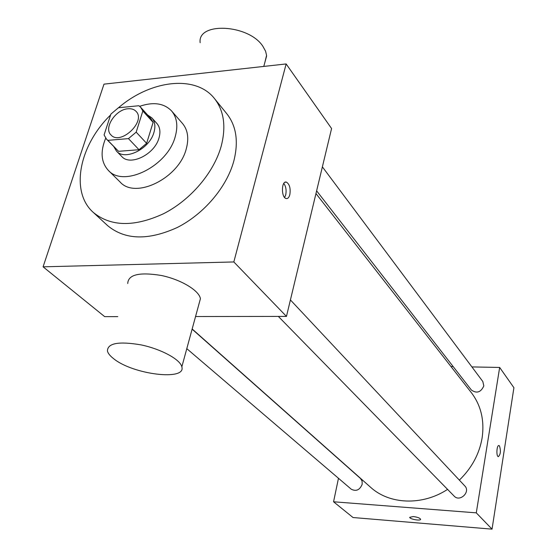 <?xml version="1.0" encoding="UTF-8"?>
<svg xmlns="http://www.w3.org/2000/svg" width="557" height="557" viewBox="0 0 557 557"><rect width="100%" height="100%" fill="white"/><g stroke="black" fill="none" stroke-linecap="round" stroke-linejoin="round"><path stroke-width="0.84" d="M127.957 108.775C131.424 108.476 134.133 109.346 136.075 111.386C146.435 121.398 120.326 145.92 110.982 134.947C103.407 128.075 115.584 109.409 127.957 108.775M110.892 114.088L104.075 134.94L106.617 139.285L107.842 140.357L128.458 138.616L136.18 132.155L142.836 111.01L140.677 107.299L138.888 105.733L118.425 107.759L110.892 114.088M136.18 132.155L146.623 143.337L153.112 122.38L142.836 111.01M140.677 107.299L150.954 118.683L153.112 122.38M146.623 143.337L139.006 149.715L128.458 138.616M106.617 139.285L118.55 151.323L139.006 149.715M113.83 146.672L116.476 151.107C124.914 161.084 149.541 148.97 153.92 132.469C155.661 126.404 154.978 121.544 151.859 117.889L147.598 114.965M151.859 117.889L156.893 123.473C160.005 127.128 160.701 131.974 158.982 138.011C154.665 154.442 130.171 166.446 121.739 156.482L116.476 151.107M118.55 151.323L107.842 140.357M105.698 138.206C100.169 151.601 101.047 162.324 108.316 170.365C123.563 187.974 167.636 166.223 175.218 136.66C178.184 126.007 176.973 117.443 171.591 110.954C164.023 103.191 153.384 101.646 139.661 106.317M108.316 170.365L120.103 182.021C135.337 199.58 178.881 178.261 186.226 148.984C189.102 138.435 187.855 129.927 182.48 123.452L171.591 110.954M110.599 114.972C79.331 145.307 69.848 191.685 93.256 212.384C110.732 226.741 134.146 227.2 163.493 213.749C190.543 200.026 213.797 172.698 221.178 146.275C226.267 126.676 224.032 110.773 214.48 98.568C195.758 74.554 150.62 80.034 118.488 107.752M214.48 98.568L226.866 113.837C236.391 126.007 238.702 141.77 233.794 161.14C226.671 187.243 203.869 214.111 177.217 227.521C148.294 240.631 125.123 240.032 107.717 225.71L93.256 212.384M233.829 261.95L286.145 63.944L103.985 84.149L43.084 266.824L233.829 261.95L286.458 316.411L331.582 128.535L286.145 63.944M289.835 194.678C289.027 197.575 287.774 198.856 286.082 198.515C280.979 197.394 281.396 180.19 286.479 182.146C289.626 184.276 290.747 188.447 289.835 194.678M43.084 266.824L104.688 316.648L117.785 316.634M195.556 316.529L286.458 316.411M127.748 283.499C128.131 274.601 139.292 271.92 161.224 275.457C180.983 279.523 199.246 290.566 200.416 298.712L199.072 303.649M284.62 197.477L285.713 194.901C286.577 190.271 285.936 186.442 283.792 183.413M200.144 42.701C197.296 21.626 248.812 24.271 262.904 46.335L265.598 51.251L266.573 55.373L264.777 62.767M113.677 358.722C132.928 374.534 186.449 381.169 181.84 366.84C180.35 359.543 161.377 349.135 141.13 344.901C118.697 341.086 107.466 343.147 107.431 351.077C108.086 353.472 110.168 356.02 113.677 358.722M315.965 193.558L471.326 392.622C481.025 405.392 484.618 420.535 482.097 438.046C479.312 454.046 471.73 468.068 459.358 480.127M447.57 489.38C422.297 505.972 389.378 504.524 370.558 487.243L192.165 328.971M290.413 299.938L464.796 485.927C470.867 491.859 459.831 502.449 454.171 496.127L278.347 316.425M322.378 166.849L482.815 381.517L483.817 385.91C480.879 392.358 476.743 393.736 471.403 390.053L316.62 190.835M192.116 329.152L360.463 478.456L362.071 481.011L362.196 484.228C359.822 490.021 356.174 491.685 351.251 489.206L186.797 348.654M338.475 478.289L333.559 501.78L476.284 512.851L499.664 367.453L471.911 366.924M453.154 366.569L450.961 366.527M333.559 501.78L353.034 517.53L492.04 529.15L476.284 512.851M492.04 529.15L513.916 387.714L499.664 367.453M498.995 445.572L499.476 445.92C501.001 450.898 500.611 454.477 498.32 456.656C496.015 456.294 496.74 444.653 499.002 445.572L499.483 445.92C500.994 450.898 500.604 454.477 498.313 456.656M413.217 516.548C417.332 517.07 419.797 517.968 420.591 519.221C421.085 521.206 409.687 519.221 409.694 517.335L413.217 516.548M286.479 182.146L285.114 182.23M266.608 56.041L263.781 66.422M181.84 366.84L200.416 298.712"/></g></svg>
